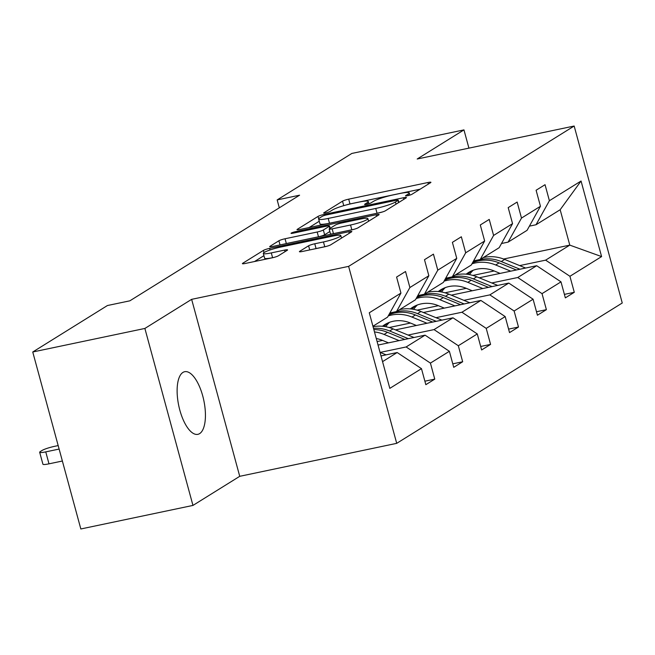 <?xml version="1.0" encoding="UTF-8"?>
<svg xmlns="http://www.w3.org/2000/svg" width="655" height="655" viewBox="0 0 655 655"><rect width="100%" height="100%" fill="white"/><g stroke="black" fill="none" stroke-linecap="round" stroke-linejoin="round"><path stroke-width="0.98" d="M407.615 195.698A3.439 0.45 -15.2 0 0 411.93 194.289L430.581 182.679A4.904 0.647 -15.2 0 0 430.916 182.319A4.904 0.647 -15.2 0 0 427.936 182.516L348.689 199.161A4.904 0.647 -15.2 0 0 342.532 201.175L323.881 212.785A3.439 0.45 -15.2 0 0 323.644 213.039A3.439 0.45 -15.2 0 0 325.731 212.9A3.439 0.45 -15.2 0 0 330.046 211.491L332.462 209.985A15.704 2.08 -15.2 0 1 352.161 203.533L358.768 202.141A15.704 2.08 -15.2 0 1 368.306 201.519A15.704 2.08 -15.2 0 1 367.234 202.682L364.819 204.18A3.439 0.45 -15.2 0 0 364.589 204.434A3.439 0.45 -15.2 0 0 366.677 204.303A3.439 0.45 -15.2 0 0 370.984 202.886L373.399 201.388A15.704 2.08 -15.2 0 1 393.106 194.928L399.706 193.544A15.704 2.08 -15.2 0 1 409.244 192.922A15.704 2.08 -15.2 0 1 408.18 194.085L405.764 195.583A3.439 0.45 -15.2 0 0 405.527 195.837A3.439 0.45 -15.2 0 0 407.615 195.698M199.595 433.635A32.005 12.797 78.1 0 0 203.296 398.134A32.005 12.797 78.1 0 0 184.694 371.704A32.005 12.797 78.1 0 0 182.958 372.408A32.005 12.797 78.1 0 0 179.257 407.909A32.005 12.797 78.1 0 0 197.851 434.339A32.005 12.797 78.1 0 0 199.595 433.635M299.736 251.307A4.904 0.647 -15.2 0 0 299.401 251.667A4.904 0.647 -15.2 0 0 302.381 251.471L324.618 246.804A4.904 0.647 -15.2 0 0 330.775 244.79L351.489 231.895A4.904 0.647 -15.2 0 0 351.825 231.534A4.904 0.647 -15.2 0 0 348.845 231.731L269.598 248.376A4.904 0.647 -15.2 0 0 263.441 250.39L242.727 263.277A4.904 0.647 -15.2 0 0 242.391 263.646A4.904 0.647 -15.2 0 0 245.371 263.449L272.226 257.808A4.904 0.647 -15.2 0 0 278.383 255.794L287.25 250.275A4.904 0.647 -15.2 0 0 287.586 249.915A4.904 0.647 -15.2 0 0 284.606 250.104L271.285 252.904A13.133 1.736 -15.2 0 1 263.31 253.419A13.133 1.736 -15.2 0 1 280.676 247.058L332.846 236.103A13.133 1.736 -15.2 0 1 340.821 235.579A13.133 1.736 -15.2 0 1 323.455 241.949L314.76 243.775A4.904 0.647 -15.2 0 0 308.603 245.789L299.736 251.307L299.875 251.815M191.645 299.343L144.878 328.45L32.75 351.997L80.835 528.97L192.955 505.423L239.73 476.316L396.709 443.345L348.624 266.372L191.645 299.343L239.73 476.316M468.923 148.136L463.961 129.895L417.194 159.001L574.165 126.03L348.624 266.372M463.961 129.895L351.841 153.442L277.163 199.914L279.317 207.815M32.75 351.997L107.428 305.533L129.854 300.825L299.589 195.198L277.163 199.914M379.212 212.826A4.904 0.647 -15.2 0 0 385.369 210.812L406.092 197.925A4.904 0.647 -15.2 0 0 406.427 197.556A4.904 0.647 -15.2 0 0 403.439 197.753L324.2 214.398A4.904 0.647 -15.2 0 0 318.043 216.412L297.329 229.307A4.904 0.647 -15.2 0 0 296.993 229.668A4.904 0.647 -15.2 0 0 299.974 229.471L379.212 212.826M378.786 214.906L358.072 227.801A4.904 0.647 -15.2 0 1 351.915 229.815L272.677 246.46A4.904 0.647 -15.2 0 1 269.688 246.657A4.904 0.647 -15.2 0 1 270.024 246.296L278.891 240.778A4.904 0.647 -15.2 0 1 285.048 238.756L317.184 232.009A4.904 0.647 -15.2 0 0 323.349 229.995L329.228 226.335A4.904 0.647 -15.2 0 0 329.563 225.967A4.904 0.647 -15.2 0 0 326.583 226.163L293.121 233.188A3.439 0.45 -15.2 0 1 291.033 233.327A3.439 0.45 -15.2 0 1 295.577 231.665L376.142 214.742A4.904 0.647 -15.2 0 1 379.122 214.545A4.904 0.647 -15.2 0 1 378.786 214.906M144.878 328.45L192.955 505.423M424.882 381.194L434.773 379.122L425.832 384.681L421.476 368.659L389.815 388.366L369.281 312.787L400.942 293.088L387.563 317.135L372.941 326.239M396.709 443.345L622.25 303.003L574.165 126.03M409.883 287.529L428.845 275.73L415.466 299.777L396.504 311.567L409.883 287.529L405.535 271.506L396.586 277.065L400.942 293.088M428.845 275.73L424.489 259.707L433.438 254.14L437.786 270.163L456.748 258.365L452.392 242.342L461.341 236.774L465.689 252.797L484.651 241.007L480.295 224.976L489.236 219.417L493.592 235.44L512.554 223.642L508.198 207.619L517.139 202.051L521.495 218.074L540.457 206.276L536.101 190.253L545.042 184.694L549.398 200.717L581.059 181.017L601.593 256.588L569.932 276.287L574.288 292.31L565.339 297.869L560.991 281.846L542.029 293.645L546.385 309.668L537.436 315.235L533.088 299.212L514.126 311.01L518.482 327.033L509.533 332.601L505.185 316.578L486.223 328.376L490.579 344.399L481.63 349.958L477.282 333.935L458.32 345.734L462.676 361.756L453.735 367.324L449.379 351.301L430.417 363.099L434.773 379.122M378.05 345.046L425.079 335.163L406.125 346.962L380.162 352.415M406.125 346.962L430.417 363.099M425.079 335.163L449.379 351.301M389.889 312.959L396.504 311.567M395.489 329.883L452.982 317.806L434.028 329.604L408.065 335.057M382.561 340.412L377.1 341.558M434.028 329.604L458.32 345.734M452.982 317.806L477.282 333.935M456.748 258.365L443.369 282.411L424.407 294.21L437.786 270.163M417.792 295.601L424.407 294.21M423.392 312.517L480.885 300.44L461.931 312.238L435.968 317.691M410.464 323.046L389.168 327.525M461.931 312.238L486.223 328.376M480.885 300.44L505.185 316.578M484.651 241.007L471.272 265.046L452.31 276.844L465.689 252.797M445.695 278.236L452.31 276.844M451.295 295.159L508.788 283.083L489.834 294.881L463.871 300.334M438.367 305.688L417.071 310.159M489.834 294.881L514.126 311.01M508.788 283.083L533.088 299.212M512.554 223.642L499.175 247.688L480.213 259.486L493.592 235.44M473.598 260.87L480.213 259.486M479.198 277.794L536.691 265.717L517.737 277.515L491.774 282.968M466.27 288.323L444.974 292.801M517.737 277.515L542.029 293.645M536.691 265.717L560.991 281.846M540.457 206.276L527.078 230.323L508.116 242.121L521.495 218.074M501.493 243.513L508.116 242.121M503.63 259.02L569.784 245.126L545.631 260.15L519.677 265.602M494.173 270.965L472.877 275.436M545.631 260.15L569.932 276.287M601.593 256.588L569.784 245.126L560.164 209.731L536.019 224.755L549.398 200.717M529.396 226.147L536.019 224.755M382.553 361.634L397.184 352.529L381.005 355.927M560.164 209.731L581.059 181.017M397.184 352.529L421.476 368.659M564.397 294.382L574.288 292.31M536.494 311.747L546.385 309.668M508.591 329.113L518.482 327.033M480.688 346.47L490.579 344.399M452.785 363.836L462.676 361.756M420.068 189.221L349.991 203.942A4.904 0.647 -15.2 0 0 346.208 204.966M319.255 221.251L309.135 227.547M397.994 200.414A3.439 0.45 -15.2 0 0 398.232 200.168A3.439 0.45 -15.2 0 0 396.144 200.299L326.583 214.906A3.439 0.45 -15.2 0 0 322.276 216.322L319.73 217.902A15.704 2.08 -15.2 0 0 318.657 219.065A15.704 2.08 -15.2 0 0 328.196 218.442L375.741 208.454A15.704 2.08 -15.2 0 0 395.448 202.002L397.994 200.414L398.584 202.591M318.657 219.065L319.959 223.846A15.704 2.08 -15.2 0 0 329.498 223.224L328.196 218.442M382.995 211.802A15.704 2.08 -15.2 0 1 377.043 213.243L329.498 223.224M329.85 231.534L324.643 234.777A4.904 0.647 -15.2 0 1 318.486 236.791L286.35 243.545A4.904 0.647 -15.2 0 0 284.688 243.938M350.531 225.009A13.133 1.736 -15.2 0 0 367.897 218.639A13.133 1.736 -15.2 0 0 359.931 219.163L341.55 223.019A4.904 0.647 -15.2 0 0 335.393 225.042L329.506 228.701A4.904 0.647 -15.2 0 0 329.17 229.062A4.904 0.647 -15.2 0 0 332.159 228.865L350.531 225.009L351.833 229.79A13.133 1.736 -15.2 0 0 354.134 229.275M329.17 229.062L330.472 233.843A4.904 0.647 -15.2 0 0 333.452 233.647L332.159 228.865M351.833 229.79L333.452 233.647M326.689 246.296A13.133 1.736 -15.2 0 1 324.757 246.73L316.062 248.556A4.904 0.647 -15.2 0 0 314.4 248.949M263.31 253.419L264.612 258.209A13.133 1.736 -15.2 0 0 272.586 257.685L271.285 252.904M273.888 257.415L272.586 257.685M263.924 255.679L254.533 261.525M473.18 270.253A31.751 28.795 -121.9 0 0 469.463 274.633M525.605 268.042L504.653 259.429A38.252 34.69 -121.9 0 0 483.243 257.603M475.833 260.403A38.252 34.69 -121.9 0 0 473.933 261.492L472.885 262.147M510.736 271.17L495.712 264.988A38.252 34.69 -121.9 0 0 471.952 263.826M457.386 273.684A38.252 34.69 -121.9 0 0 456.592 274.682M500.101 273.405L493.927 270.859A31.751 28.795 -121.9 0 0 468.431 272.578A31.751 28.795 -121.9 0 0 466.139 274.175M519.955 269.23L501.255 261.541A38.252 34.69 -121.9 0 0 472.779 262.336M467.875 274.371A31.751 28.795 58.1 0 1 471.305 271.023M472.533 262.778A38.252 34.69 58.1 0 1 499.11 262.876L516.386 269.983M470.167 271.588A31.751 28.795 -121.9 0 0 467.056 274.265M445.277 287.61A31.751 28.795 -121.9 0 0 441.56 291.991M497.71 285.408L476.75 276.787A38.252 34.69 -121.9 0 0 455.34 274.961M447.93 277.769A38.252 34.69 -121.9 0 0 446.03 278.858L444.982 279.513M482.833 288.536L467.809 282.354A38.252 34.69 -121.9 0 0 444.049 281.191M429.483 291.049A38.252 34.69 -121.9 0 0 428.689 292.048M472.198 290.763L466.024 288.225A31.751 28.795 -121.9 0 0 440.528 289.944A31.751 28.795 -121.9 0 0 438.236 291.54M492.052 286.595L473.352 278.899A38.252 34.69 -121.9 0 0 444.876 279.701M439.972 291.737A31.751 28.795 58.1 0 1 443.402 288.388M444.63 280.135A38.252 34.69 58.1 0 1 471.207 280.242L488.483 287.349M442.264 288.945A31.751 28.795 -121.9 0 0 439.153 291.631M417.374 304.976A31.751 28.795 -121.9 0 0 413.657 309.356M469.807 302.774L448.847 294.152A38.252 34.69 -121.9 0 0 427.437 292.327M420.027 295.127A38.252 34.69 -121.9 0 0 418.127 296.216L417.079 296.871M454.93 305.893L439.906 299.712A38.252 34.69 -121.9 0 0 416.146 298.549M401.581 308.415A38.252 34.69 -121.9 0 0 400.786 309.414M444.303 308.128L438.121 305.582A31.751 28.795 -121.9 0 0 412.625 307.301A31.751 28.795 -121.9 0 0 410.341 308.898M464.149 303.961L445.449 296.265A38.252 34.69 -121.9 0 0 416.973 297.059M412.069 309.094A31.751 28.795 58.1 0 1 415.499 305.754M416.736 297.501A38.252 34.69 58.1 0 1 443.304 297.599L460.58 304.706M414.361 306.311A31.751 28.795 -121.9 0 0 411.25 308.996M389.471 322.334A31.751 28.795 -121.9 0 0 385.754 326.714M441.904 320.131L420.944 311.51A38.252 34.69 -121.9 0 0 399.534 309.684M392.124 312.492A38.252 34.69 -121.9 0 0 390.233 313.581L389.176 314.236M427.027 323.259L412.003 317.077A38.252 34.69 -121.9 0 0 388.243 315.915M373.677 325.772A38.252 34.69 -121.9 0 0 373.031 326.583M416.4 325.486L410.218 322.948A31.751 28.795 -121.9 0 0 384.722 324.667A31.751 28.795 -121.9 0 0 382.438 326.264M436.246 321.318L417.546 313.63A38.252 34.69 -121.9 0 0 389.07 314.425M384.166 326.46A31.751 28.795 58.1 0 1 387.604 323.111M388.833 314.858A38.252 34.69 58.1 0 1 415.401 314.965L432.677 322.072M386.458 323.676A31.751 28.795 -121.9 0 0 383.347 326.354M414.001 337.497L393.041 328.875A38.252 34.69 -121.9 0 0 373.072 326.739M399.124 340.616L384.1 334.443A38.252 34.69 -121.9 0 0 374.488 331.929M388.497 342.852L382.315 340.313A31.751 28.795 -121.9 0 0 376.273 338.52M408.343 338.684L389.643 330.988A38.252 34.69 -121.9 0 0 373.506 328.335M373.849 329.58A38.252 34.69 58.1 0 1 387.498 332.322L404.774 339.429M59.122 449.068L45.752 451.876A9.997 1.326 -15.2 0 1 39.677 452.269A9.997 1.326 -15.2 0 1 40.356 451.532L42.141 450.419A9.997 1.326 -15.2 0 1 54.692 446.309L58.172 445.58M386.098 354.854L380.039 352.365M62.372 461.022L48.994 463.83A9.997 1.326 164.8 0 1 42.927 464.231L39.677 452.269M408.556 195.485L408.18 194.085M367.619 204.082L367.234 202.682M343.752 205.654L342.532 201.175M349.991 203.942L348.689 199.161M428.354 184.063L427.936 182.516M297.46 229.807L297.329 229.307M318.698 218.811L318.043 216.412M324.487 215.454L324.2 214.398M403.865 199.308L403.439 197.753M377.043 213.243L375.741 208.454M396.038 204.172L395.448 202.002M270.163 246.796L270.024 246.296M280.021 244.921L278.891 240.778M286.35 243.545L285.048 238.756M318.486 236.791L317.184 232.009M324.643 234.777L323.349 229.995M329.817 228.505L329.228 226.335M295.839 232.623L295.577 231.665M376.568 216.297L376.142 214.742M309.725 249.932L308.603 245.789M316.062 248.556L314.76 243.775M324.757 246.73L323.455 241.949M285.023 251.659L284.606 250.104M242.866 263.785L242.727 263.277M264.031 252.568L263.441 250.39M270.04 249.981L269.598 248.376M349.262 233.278L348.845 231.731M501.255 261.541L504.653 259.429M495.712 264.988L499.11 262.876M473.352 278.899L476.75 276.787M467.809 282.354L471.207 280.242M445.449 296.265L448.847 294.152M439.906 299.712L443.304 297.599M417.546 313.63L420.944 311.51M412.003 317.077L415.401 314.965M389.643 330.988L393.041 328.875M384.1 334.443L387.498 332.322M45.752 451.876L48.994 463.83M409.842 195.116L409.244 192.922M368.904 203.721L368.306 201.519M398.846 202.428L398.232 200.168M330.185 228.276L329.563 225.967M368.609 221.243L367.897 218.639M341.509 238.109L340.821 235.579"/></g></svg>
